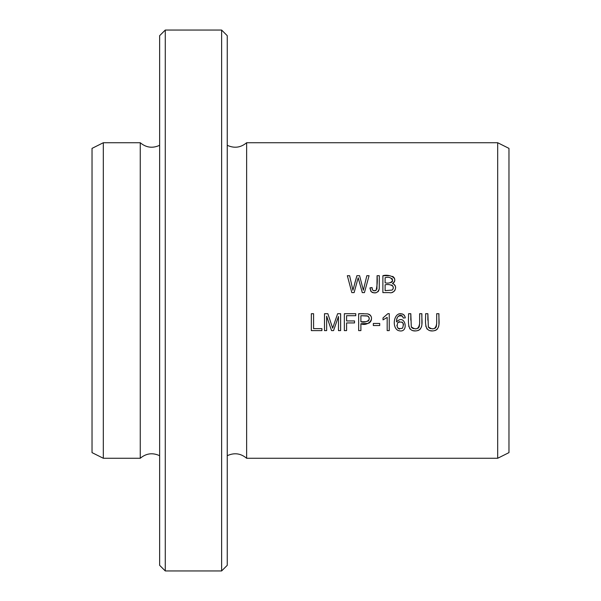 <?xml version="1.0" encoding="UTF-8"?>
<svg xmlns="http://www.w3.org/2000/svg" width="601" height="601" viewBox="0 0 601 601"><rect width="100%" height="100%" fill="white"/><g stroke="black" fill="none" stroke-linecap="round" stroke-linejoin="round"><path stroke-width="0.9" d="M497.688 300.5L497.688 142.737L246.635 142.737L246.635 458.262L497.688 458.262L497.688 300.5M311.341 330.618L321.903 330.618L321.903 328.627L313.579 328.627L313.579 313.714L311.341 313.714L311.341 330.618M436.687 313.714L436.687 323.473C435.823 329.153 433.043 330.302 428.355 326.899L427.867 313.714L425.628 313.714C425.816 320.04 423.307 332.255 433.539 330.843C441.585 329.461 438.369 319.484 438.925 313.714L436.687 313.714M344.35 330.618L346.589 330.618L346.589 322.94L354.522 322.94L354.522 320.942L346.589 320.942L346.589 315.705L355.754 315.705L355.754 313.714L344.35 313.714L344.35 330.618M373.334 325.547L379.712 325.547L379.712 323.458L373.334 323.458L373.334 325.547M405.172 317.02L403.804 314.766C394.511 309.342 390.958 326.613 397.922 330.4C409.822 334.832 405.457 312.407 396.54 321.903C396.405 316.907 398.388 315.022 402.49 316.239L403.271 318.019L405.337 317.854L403.271 318.019L402.49 316.239M324.495 330.618L326.651 330.618L326.651 316.224L331.542 330.618L333.555 330.618L338.468 316.472L338.468 330.618L340.624 330.618L340.624 313.714L337.619 313.714L332.669 328.184L327.861 313.714L324.495 313.714L324.495 330.618M389.253 330.618L389.253 313.647L387.915 313.647L383.025 317.884L383.025 319.89L387.179 317.396L387.179 330.618L389.253 330.618M358.662 330.618L360.9 330.618L360.9 323.744C367.812 327.117 376.804 317.215 367.609 313.872L358.662 313.714L358.662 330.618M382.882 292.612L389.328 292.612C394.902 294.137 398.471 285.287 392.461 283.619C399.635 277.572 388.148 273.928 382.882 275.709L382.882 292.612M351.825 292.612L354.109 292.612L358.188 277.752L362.283 292.612L364.439 292.612L369.074 275.709L366.828 275.709L363.335 290.245L359.601 275.709L356.896 275.709L352.922 290.245L349.632 275.709L347.34 275.709L351.825 292.612M370.096 289.164L370.021 287.819L371.155 291.62C375.099 293.972 377.789 293.04 379.223 288.841L379.314 275.709L377.075 275.709C377.586 280.892 377.225 285.828 376.001 290.516C373.431 291.312 372.117 290.321 372.042 287.541L370.021 287.819L372.042 287.541L372.432 289.659M419.633 313.714L419.633 323.473C418.769 329.153 415.99 330.302 411.302 326.899L410.814 313.714L408.575 313.714C408.763 320.04 406.253 332.255 416.485 330.843C424.531 329.461 421.316 319.484 421.872 313.714L419.633 313.714M165.275 300.5L165.275 30.05L159.641 35.684L159.641 565.316L165.275 570.95L165.275 300.5M221.619 570.95L227.253 565.316L227.253 35.684L221.619 30.05L221.619 570.95L165.275 570.95M497.688 458.262L508.972 452.621L508.972 148.379L497.688 142.737M159.641 455.708C152.639 452.463 146.178 453.319 140.258 458.262L140.258 142.737C146.178 147.681 152.639 148.537 159.641 145.292M140.258 458.262L103.312 458.262L103.312 142.737L140.258 142.737M103.312 458.262L92.028 452.621L92.028 148.379L103.312 142.737M360.9 321.753L360.9 315.705L367.309 315.856C372.966 319.807 364.957 323.33 360.9 321.753L366.122 321.715M367.85 321.28L368.819 320.393L369.232 318.199M369.059 317.493L368.3 316.389M367.85 316.073L360.9 315.705M358.662 313.714L363.778 313.714M367.609 313.872L368.961 314.263M369.592 314.601L370.246 315.134M370.689 315.683L371.193 316.614M371.433 319.86L370.359 322.061M369.645 322.729L368.834 323.173M368.015 323.443L360.9 323.744M383.025 317.884L387.915 313.647M331.429 324.39L332.669 328.184M334.96 321.437L335.846 318.861M338.468 316.472L333.555 330.618M331.542 330.618L326.651 316.224M385.113 282.816L385.113 277.7C388.997 276.663 391.491 277.662 392.603 280.675C390.928 282.876 388.426 283.582 385.113 282.816M385.113 290.621L385.113 284.806C388.531 283.77 396.217 285.43 392.137 290.073L385.113 290.621L392.137 290.073L393.144 288.803L393.219 286.865M382.882 275.709L389.606 275.716M392.648 276.377L393.272 276.791M393.828 277.346L394.271 277.993M394.429 278.293L394.737 279.225M394.819 280.036L394.804 280.434M394.639 281.2L394.339 281.892M393.933 282.485L393.49 282.951M392.731 285.926L392.213 285.437M391.95 285.28L391.206 285.002M392.461 283.619L393.678 284.138M394.196 284.506L395.473 286.444L395.646 287.804M395.12 289.967L394.083 291.342M393.587 291.703L392.183 292.296M390.154 282.755L391.784 282.185M392.032 281.967L392.31 281.584M392.453 281.283L392.581 280.795M392.506 279.465L391.942 278.466M349.632 275.709L352.922 290.245M354.86 282.936L356.896 275.709M359.601 275.709L363.335 290.245M371.155 291.62L370.532 290.689M372.808 290.23L373.409 290.666M373.484 290.704L376.001 290.516M376.932 289.179L377.075 275.709M379.314 275.709L379.254 288.6M379.163 289.231L378.683 290.756M378.405 291.215L377.849 291.816M376.031 292.732L373.604 292.837M372.695 292.612L372.011 292.304M421.872 313.714L421.879 324.074M421.759 325.517L421.511 326.839M420.505 328.86L419.077 330.047M418.732 330.227L417.71 330.61M415.486 330.911L412.992 330.678M410.16 329.168L409.657 328.544M408.905 326.734L408.725 325.832M410.814 313.714L410.799 320.19M411.362 327.034L411.693 327.537M412.031 327.891L413.488 328.679M415.111 328.897L417.049 328.649M417.875 328.311L418.251 328.071M418.687 327.65L419.167 326.786M419.325 326.298L419.633 323.473M396.863 325.321L397.719 327.868M398.095 328.296L399.515 329.093M402.565 328.138C397.734 329.506 396.164 327.62 397.839 322.497C402.73 321.114 404.308 323 402.565 328.138M398.906 313.85L402.542 313.992L404.435 315.442M401.994 315.818L401.46 315.54M400.995 315.405L399.688 315.435M399.117 315.638L397.689 316.945M397.299 317.613L396.698 319.619M403.504 324.923L403.301 323.766M403.076 323.203L402.009 322.001M399.447 321.573L397.839 322.497M438.925 313.714L438.933 324.074M438.813 325.517L438.565 326.839M437.566 328.86L436.131 330.047M435.785 330.227L434.763 330.61M432.54 330.911L430.046 330.678M427.213 329.168L426.71 328.544M425.959 326.734L425.786 325.832M427.867 313.714L427.852 320.19M428.423 327.034L428.753 327.537M429.084 327.891L430.541 328.679M432.164 328.897L434.102 328.649M434.929 328.311L435.304 328.071M435.74 327.65L436.221 326.786M436.379 326.298L436.687 323.473M221.619 30.05L165.275 30.05M227.253 145.292C234.255 148.537 240.716 147.681 246.635 142.737M227.253 455.708C234.255 452.463 240.716 453.319 246.635 458.262"/></g></svg>
